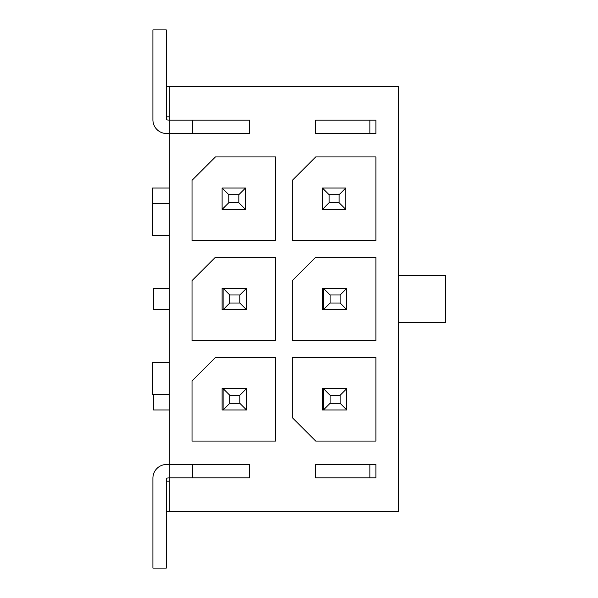 <?xml version="1.0" encoding="UTF-8"?>
<svg xmlns="http://www.w3.org/2000/svg" width="598" height="598" viewBox="0 0 598 598"><rect width="100%" height="100%" fill="white"/><g stroke="black" fill="none" stroke-linecap="round" stroke-linejoin="round"><path stroke-width="0.9" d="M315.714 477.839L315.714 464.474L375.888 464.474L375.888 477.839L315.714 477.839L369.87 477.839L369.87 464.474L315.714 464.474M249.523 464.474L249.523 477.839L169.294 477.839L169.294 511.275L398.619 511.275L398.619 86.725L169.294 86.725L169.294 120.161L249.523 120.161L249.523 133.526L169.294 133.526L169.294 464.474L249.523 464.474L192.698 464.474L192.698 477.839L249.523 477.839M315.714 133.526L315.714 120.161L375.888 120.161L375.888 133.526L315.714 133.526L369.87 133.526L369.87 120.161L315.714 120.161M275.603 441.07L275.603 357.499L215.43 357.499L192.025 380.904L192.025 441.07L275.603 441.07M275.603 340.785L275.603 257.215L215.43 257.215L192.025 280.611L192.025 340.785L275.603 340.785M275.603 240.501L275.603 156.93L215.43 156.93L192.025 180.327L192.025 240.501L275.603 240.501M375.888 357.499L292.317 357.499L292.317 417.673L315.714 441.07L375.888 441.07L375.888 357.499M375.888 257.215L315.714 257.215L292.317 280.611L292.317 340.785L375.888 340.785L375.888 257.215M375.888 156.93L315.714 156.93L292.317 180.327L292.317 240.501L375.888 240.501L375.888 156.93M340.12 294.986L330.089 294.986L330.089 303.014L340.12 303.014L340.12 294.986L346.803 288.303L322.397 288.303L322.397 309.697L323.406 309.697L323.406 288.303L322.397 288.303M229.804 294.986L229.804 303.014L239.828 303.014L239.828 294.986L229.804 294.986L223.114 288.303L246.518 288.303L246.518 309.697L223.114 309.697L223.114 288.303L222.112 288.303L222.112 309.697L223.114 309.697L222.112 309.697M340.12 395.278L330.089 395.278L330.089 403.299L340.12 403.299L340.12 395.278L346.803 388.588L322.397 388.588L322.397 409.981L323.406 409.981L323.406 388.588L322.397 388.588M229.804 395.278L229.804 403.299L239.828 403.299L239.828 395.278L229.804 395.278L223.114 388.588L246.518 388.588L246.518 409.981L223.114 409.981L223.114 388.588L222.112 388.588L222.112 409.981L223.114 409.981L222.112 409.981M152.916 116.812L152.916 86.725M166.289 86.725L169.294 86.725M152.916 481.188L152.916 511.275M166.289 511.275L169.294 511.275M169.294 235.485L152.58 235.485L152.58 203.731L169.294 203.731M166.289 116.812L169.294 116.812M398.619 275.603L445.42 275.603L445.42 322.397L398.619 322.397M169.294 362.515L152.58 362.515L152.58 394.269L169.294 394.269M166.289 481.188L169.294 481.188M166.625 464.474L169.294 464.474L169.294 477.839L166.289 478.176L166.289 568.1L152.916 568.1L152.916 478.176A13.709 13.709 0 0 1 166.625 464.474M152.916 29.9L166.289 29.9L166.289 119.824L169.294 120.161L169.294 133.526L166.625 133.526A13.709 13.709 0 0 1 152.916 119.824L152.916 29.9M249.523 133.526L192.698 133.526L192.698 120.161L249.523 120.161M222.112 188.019L245.516 188.019L245.516 209.412L222.112 209.412L222.112 188.019L228.802 194.701L228.802 202.722L238.826 202.722L238.826 194.701L228.802 194.701M169.294 188.019L152.58 188.019L152.58 203.731M238.826 194.701L245.516 188.019M238.826 202.722L245.516 209.412M222.112 209.412L228.802 202.722M345.801 209.412L322.397 209.412L322.397 188.019L345.801 188.019L345.801 209.412L339.111 202.722L339.111 194.701L329.087 194.701L329.087 202.722L339.111 202.722M339.111 194.701L345.801 188.019M322.397 188.019L329.087 194.701M322.397 209.412L329.087 202.722M169.294 309.697L153.589 309.697L153.589 288.303L169.294 288.303M223.114 288.303L222.112 288.303M239.828 294.986L246.518 288.303M239.828 303.014L246.518 309.697M223.114 309.697L229.804 303.014M346.803 288.303L346.803 309.697L322.397 309.697M346.803 309.697L340.12 303.014M323.406 288.303L330.089 294.986M323.406 309.697L330.089 303.014M169.294 409.981L153.589 409.981L153.589 394.269M223.114 388.588L222.112 388.588M239.828 395.278L246.518 388.588M239.828 403.299L246.518 409.981M223.114 409.981L229.804 403.299M346.803 388.588L346.803 409.981L322.397 409.981M346.803 409.981L340.12 403.299M323.406 388.588L330.089 395.278M323.406 409.981L330.089 403.299"/></g></svg>
